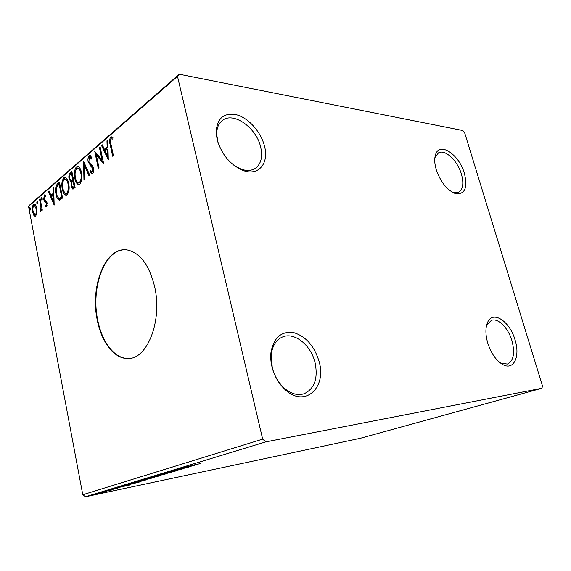 <?xml version="1.0" encoding="UTF-8"?>
<svg xmlns="http://www.w3.org/2000/svg" width="571" height="571" viewBox="0 0 571 571"><rect width="100%" height="100%" fill="white"/><g stroke="black" fill="none" stroke-linecap="round" stroke-linejoin="round"><path stroke-width="0.86" d="M487.705 342.921C491.181 353.57 496.299 360.836 503.044 364.719C513.9 370.658 520.374 356.211 515.042 339.888C509.846 321.273 492.78 309.91 487.584 322.401C485.329 327.704 485.364 334.542 487.705 342.921M486.349 326.376L486.956 324.813L491.395 320.36C498.04 317.683 508.247 327.925 511.93 340.651C515.128 353.078 513.615 360.879 507.391 364.055L500.96 363.177L499.454 362.3M436.215 169.544C440.569 182.056 446.943 190.072 455.323 193.576C464.83 194.775 467.856 188.052 464.416 173.413C459.234 154.456 439.249 141.094 435.48 154.869C434.288 158.809 434.531 163.699 436.215 169.544M434.788 158.61L435.116 157.36L438.449 152.892C444.966 148.817 457.642 160.744 461.432 174.148C463.945 183.355 463.002 189.386 458.62 192.249L453.11 192.448L451.918 192.006M217.108 139.481C221.541 154.327 230.049 164.605 242.632 170.315C258.349 176.703 269.348 163.47 264.466 145.983C261.04 132.322 249.234 118.668 237.415 115.021C224.253 112.094 217.158 117.797 216.124 132.129L217.108 139.481M218.015 142.671L216.709 134.442C216.673 128.125 218.55 123.472 222.333 120.495C233.361 111.281 256.436 127.761 260.633 146.933C262.874 156.839 261.125 163.97 255.373 168.331C251.376 170.893 246.486 171.114 240.712 169.009L233.582 165.04M271.982 366.853C274.437 376.425 279.026 384.204 285.743 390.179C305.235 407.872 326.776 387.481 319.125 361.621C314.421 346.105 305.977 336.44 293.772 332.629C281.496 330.916 273.909 337.404 271.004 352.093C270.44 356.811 270.761 361.728 271.982 366.853M315.064 362.621C318.197 378.259 314.578 388.623 304.207 393.712C297.869 395.732 291.353 393.99 284.672 388.501C278.591 383.091 274.444 376.061 272.224 367.403L271.339 354.041C272.581 345.526 276.207 339.888 282.217 337.111C294.144 331.537 310.974 344.97 315.064 362.621M154.62 286.628C149.174 264.944 140.088 252.725 127.354 249.97C105.664 245.937 89.74 286.199 97.32 320.295C101.524 342.108 114.121 358.781 127.597 358.502C147.047 359.923 162.714 320.881 154.62 286.628M125.299 249.784C104.671 248.999 90.603 287.698 97.769 320.274C101.973 342.079 114.571 358.745 128.054 358.46L129.189 358.417M462.831 130.523L179.265 74.216L177.51 76.4L262.667 439.135L265.808 441.883L541.986 388.23L542.45 385.825L464.616 132.672L462.831 130.523M177.51 76.4L28.55 206.374L30.299 204.332L179.265 74.216M104.5 492.074L92.402 494.914L104.5 492.074M100.953 492.273L112.144 489.904L100.953 492.273M117.248 488.383L105.414 490.939L117.226 488.284M121.723 485.957L139.46 482.031L125.606 485.486L121.723 485.957M138.832 480.753L154.434 477.506L138.874 481.167L136.134 481.646L138.832 480.753M152.885 476.485L172.057 472.188L156.654 475.707L165.033 474.308L152.885 476.485M172.007 470.668L188.73 467.157L171.336 471.275L182.228 469.119L166.411 472.367L183.848 468.241L172.007 470.668M189.922 465.765L200.457 463.616L189.922 465.765M265.808 441.883L85.457 496.784L360.294 438.3L541.986 388.23M194.326 465.465L174.619 469.876L185.132 467.192L182.135 467.585L194.326 465.465M159.302 474.494L176.325 470.875L159.302 474.494M156.233 476.221L160.472 475.722L143.05 479.54L156.233 476.221M140.887 480.875L145.241 480.318L128.018 484.101L140.887 480.875M129.396 485.065L110.874 489.261L120.26 486.87L117.055 487.377L129.396 485.065M104.265 491.367L102.259 491.874L104.265 491.367M98.919 492.994L96.934 493.494L98.919 492.994M90.404 495.578L88.455 496.071L90.404 495.578M36.951 212.726L35.745 215.909L34.888 216.188L33.853 215.367L32.547 211.87C31.94 208.722 32.269 206.21 33.553 204.318L34.446 204.018C35.566 204.561 36.337 205.974 36.758 208.265L36.951 212.726M40.148 198.822L42.318 210.135L41.726 210.628L41.412 208.965L40.441 211.77L40.941 207.073L39.563 199.329L40.148 198.822M46.472 206.859L45.009 206.21L45.173 204.932L46.165 205.489L46.451 203.462L44.224 200.928L43.689 199.343L44.31 194.982L45.002 194.775L45.837 195.453L45.694 196.802L44.645 196.317L44.274 198.772L44.624 199.736L46.508 201.299L47.036 202.891L46.472 206.859L45.009 206.21M57.564 183.712L59.455 182.07L62.603 198.037L59.113 200.1C57.543 199.243 56.508 197.245 55.987 194.097C55.002 189.615 55.53 186.153 57.564 183.712L58.449 183.776L59.591 182.784M71.846 171.314L75.122 187.581L72.738 189.08L71.132 186.21L71.239 182.085L69.077 179.094C68.556 176.425 68.913 174.319 70.147 172.785L71.846 171.314M83.537 161.165L89.811 175.311L89.055 175.947L84.294 165.197L84.701 179.579L83.958 180.2L83.537 161.165M99.397 147.404L100.111 146.783L103.672 163.734L96.356 155.076L98.983 167.653L98.262 168.252L94.765 151.429L102.031 159.987L99.397 147.404L100.268 147.504M110.96 144.163L113.393 155.612L112.644 156.233L110.182 144.627C109.225 141.779 109.389 139.274 110.667 137.104L111.852 136.826L112.93 137.49L112.83 139.138L111.052 138.853C110.317 140.487 110.289 142.258 110.96 144.163M28.55 206.374L82.781 494.757L262.667 439.135M108.312 159.859L101.552 145.534L102.345 144.848L104.464 149.445L107.134 147.154L106.963 140.837L107.762 140.145L108.312 159.859M89.119 155.819L90.09 155.548L91.91 157.696L91.517 159.031L90.082 157.339L89.526 157.482L88.848 161.386L89.411 162.821L92.63 165.876L93.523 168.124C93.979 170.286 93.708 172.049 92.695 173.406L91.895 173.613L90.361 172.042L90.689 170.558L91.86 171.814L92.352 171.678L92.83 168.788L88.148 161.957C87.648 159.459 87.977 157.418 89.119 155.819L90.396 155.683M81.475 172.542C82.467 177.203 81.953 181.05 79.911 184.069L78.363 184.54C76.6 183.705 75.415 181.635 74.801 178.316C73.823 173.712 74.351 169.901 76.371 166.896L77.956 166.418C79.669 167.239 80.846 169.28 81.475 172.542M68.677 183.434C69.641 188.016 69.141 191.763 67.2 194.682L65.758 195.132C64.045 194.318 62.889 192.263 62.289 188.965C61.354 184.447 61.854 180.736 63.788 177.824L65.244 177.374C66.921 178.173 68.063 180.193 68.677 183.434M54.174 205.082L48.478 191.592L49.135 191.021L50.926 195.353L53.153 193.441L52.989 187.681L53.653 187.102L54.174 205.082M42.225 198.294L41.769 200.078L41.24 199.143L41.483 197.43L42.225 198.294M37.736 202.184L37.286 203.947L36.765 203.019L37.008 201.32L37.736 202.184M30.57 208.386L30.142 210.121L29.628 209.2L29.856 207.523L30.57 208.386M85.457 496.784L82.781 494.757M110.489 140.259L111.588 137.218L110.667 137.104M111.588 137.218L112.109 136.926M108.269 158.231L102.473 145.641L101.552 145.534M107.962 147.332L105.378 149.552L104.464 149.445M107.962 147.247L107.134 147.154M107.783 140.937L106.963 140.837M105.143 150.922L107.377 155.776L107.191 149.174L105.143 150.922M108.197 155.869L107.377 155.776M108.019 149.267L107.191 149.174M103.472 162.771L97.27 155.176L96.356 155.076M96.413 155.084L95.864 152.436M102.901 160.08L102.031 159.987M91.795 158.103L90.789 157.41M92.481 173.548L91.267 172.121L90.361 172.042M91.267 172.121L91.403 171.507M92.024 171.828L93.259 171.757L92.352 171.678M93.259 171.757L93.658 171.15M93.644 168.859L92.83 168.788M93.516 168.081L92.873 167.067L91.96 166.982M92.873 167.067L90.753 166.047M91.667 166.132L89.09 162.214M89.026 162.043L88.148 161.957M88.955 158.445L90.032 155.912M89.69 175.411L85.2 165.283L84.294 165.197M84.437 165.212L84.38 163.056M79.034 184.54C77.692 183.819 76.707 182.277 76.064 179.922M75.6 178.38L74.801 178.316M75.586 170.558L77.271 166.975L76.371 166.896M77.271 166.975L78.177 166.496M81.153 171.2L78.477 168.231M78.755 182.763L80.44 182.484L81.674 180.122M75.465 177.752C75.964 180.443 76.928 182.106 78.355 182.734L79.54 182.406C81.182 179.958 81.596 176.867 80.796 173.12C80.297 170.493 79.355 168.845 77.97 168.188L76.735 168.545C75.087 170.965 74.665 174.034 75.465 177.752M80.44 182.484L79.54 182.406M81.596 173.191L80.796 173.12M73.302 188.994L72.132 186.746M71.946 186.274L71.132 186.21M72.124 182.192L71.239 182.085M71.825 182.135L70.083 179.665M69.883 179.158L69.077 179.094M69.869 175.39L71.047 172.863L70.147 172.785M71.047 172.863L71.996 172.042M71.161 180.572L72.224 180.622L73.538 179.729M72.86 187.324L74.922 186.61M73.438 187.031L74.123 186.46L73.074 181.243L72.738 181.528C71.76 182.349 71.439 183.719 71.782 185.632L72.695 187.309L74.337 187.102M74.908 186.517L74.123 186.46M73.859 181.307L73.074 181.243M72.41 179.858L72.738 179.572L71.525 173.541L70.783 174.184C69.741 175.054 69.391 176.503 69.726 178.537L70.968 180.557L73.302 179.929M73.523 179.637L72.738 179.572M72.224 180.622L71.325 180.55M72.31 173.613L71.525 173.541M66.407 195.111L63.638 190.907M63.053 189.022L62.289 188.965M63.103 181.207L64.68 177.902L63.788 177.824M64.68 177.902L65.487 177.453M68.256 181.706L65.815 179.151M66.115 193.383L67.728 193.112L68.841 191.078M62.924 188.43C63.41 191.107 64.352 192.748 65.744 193.362L66.843 193.055C68.406 190.685 68.806 187.666 68.035 183.99C67.542 181.371 66.621 179.744 65.265 179.108L64.138 179.451C62.56 181.785 62.16 184.783 62.924 188.43M67.728 193.112L66.843 193.055M68.791 184.055L68.035 183.99M59.748 200.078L57.414 196.36M56.729 194.147L55.987 194.097M56.608 187.409L58.449 183.776M60.062 198.387L62.417 197.081M61.647 196.924L59.148 184.24L56.886 186.667L56.608 193.569C57.014 196.074 57.842 197.652 59.084 198.315L62.396 196.974M59.891 184.297L59.148 184.24M60.219 198.401L59.334 198.344M54.124 203.197L49.356 191.656L48.478 191.592M53.845 193.662L51.804 195.41L50.926 195.353M53.838 193.483L53.153 193.441M53.674 187.731L52.989 187.681M51.497 196.738L53.381 201.306L53.21 195.282L51.497 196.738M54.067 201.349L53.381 201.306M53.895 195.325L53.21 195.282M45.887 206.259L45.973 205.567L47.043 205.539L46.165 205.489M47.136 203.497L46.451 203.462M44.224 200.928L45.095 200.985L46.972 202.584L46.108 202.548M45.095 200.985L44.645 199.764M44.445 199.386L43.689 199.343M44.524 196.453L45.188 195.039L44.31 194.982M42.211 199.572L41.24 199.143M42.111 199.2L42.126 197.93M41.854 197.459L41.483 197.43M42.097 209L41.412 208.965M40.719 211.705L40.227 211.677M41.119 211.056L41.141 210.306M41.298 210.256L40.577 210.221M41.847 208.986L41.854 207.716M41.74 207.123L40.941 207.073M40.255 199.372L39.563 199.329M37.729 203.426L36.765 203.019M37.636 203.069L37.643 201.834M37.365 201.342L37.008 201.32M35.445 216.109L33.853 215.367M34.717 215.41L33.86 213.668M33.225 211.905L32.547 211.87M33.468 206.124L34.417 204.368L33.553 204.318M36.308 206.531L35.131 205.531M35.067 214.717L36.701 214.125M33.111 211.37L34.91 214.71L35.488 214.525C36.423 213.04 36.651 211.113 36.173 208.75L34.438 205.489L33.81 205.688C32.875 207.145 32.647 209.036 33.111 211.37M36.351 214.568L35.488 214.525M36.844 208.786L36.173 208.75M30.57 209.571L29.628 209.2M30.491 209.243L30.491 208.058M183.912 467.728L190.471 466.264L183.876 467.57M149.081 478.398L159.566 475.757L145.619 478.812L149.081 478.398M151.251 478.32L145.926 479.504L151.251 478.32M145.105 479.561L137.954 481.225L145.105 479.561M134.057 482.945L144.292 480.375L130.509 483.401L134.057 482.945M137.14 482.588L122.415 485.971L137.126 482.516M119.496 487.249L125.663 485.857L119.467 487.113M96.892 494.015L103.494 492.38L96.892 494.015M111.081 144.734L110.182 144.627M62.118 197.33L61.233 197.273M46.158 201.934L45.28 201.884M40.984 203.162L40.291 203.119M500.96 363.177L503.044 364.719M453.11 192.448L455.323 193.576M240.712 169.009L242.632 170.315M284.672 388.501L285.743 390.179M128.054 358.46L127.597 358.502M90.082 157.339L90.996 157.432M78.363 184.54L78.784 184.576M77.97 168.188L78.869 168.267M70.868 182.049L71.76 182.12M65.758 195.132L66.143 195.154M65.265 179.108L66.157 179.18M59.113 200.1L59.527 200.121M45.002 196.21L45.751 196.26M34.438 205.489L35.309 205.539M271.339 354.041L271.004 352.093M216.709 134.442L216.124 132.129M435.116 157.36L435.48 154.869M486.956 324.813L487.584 322.401"/></g></svg>
